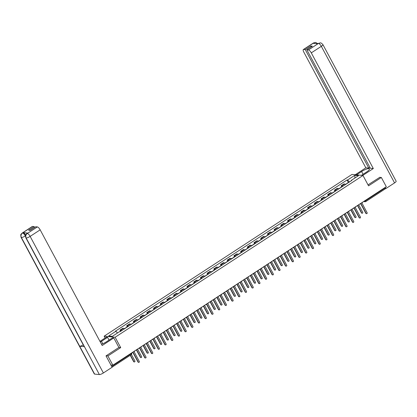 <?xml version="1.0" encoding="UTF-8"?>
<svg xmlns="http://www.w3.org/2000/svg" width="417" height="417" viewBox="0 0 417 417"><rect width="100%" height="100%" fill="white"/><g stroke="black" fill="none" stroke-linecap="round" stroke-linejoin="round"><path stroke-width="0.63" d="M105.126 337.994L104.151 336.18L115.144 337.249L362.988 175.479L368.545 185.841L381.346 177.486L386.304 186.727L112.856 365.209L107.899 355.967L120.701 347.611L115.144 337.249M362.988 175.479L352 174.41L104.151 336.18M110.912 365.021L112.856 365.209M106.142 355.795L107.899 355.967M381.346 177.486L379.585 177.314M384.938 187.624L385.131 187.978A1.084 0.354 56.9 0 1 385.282 188.849A1.084 0.354 56.9 0 1 385.188 188.865M345.511 184.538A2.497 0.818 -123.1 0 0 344.63 184.012L343.962 183.949L341.127 185.8L341.799 185.862A2.497 0.818 56.9 0 1 342.675 186.389M341.674 186.821L341.127 185.8M338.807 188.911A2.497 0.818 -123.1 0 0 337.932 188.39L337.259 188.322L334.424 190.173L335.096 190.241A2.497 0.818 56.9 0 1 335.972 190.762M334.971 191.195L334.424 190.173M332.109 193.285A2.497 0.818 -123.1 0 0 331.228 192.763L330.561 192.696L327.726 194.546L328.398 194.614A2.497 0.818 56.9 0 1 329.274 195.135M328.273 195.568L327.726 194.546M325.406 197.658A2.497 0.818 -123.1 0 0 324.53 197.137L323.858 197.069L321.022 198.919L321.695 198.987A2.497 0.818 56.9 0 1 322.57 199.508M321.57 199.941L321.022 198.919M318.708 202.037A2.497 0.818 -123.1 0 0 317.827 201.51L317.16 201.442L314.324 203.293L314.991 203.36A2.497 0.818 56.9 0 1 315.872 203.887M314.871 204.314L314.324 203.293M312.005 206.41A2.497 0.818 -123.1 0 0 311.129 205.883L310.457 205.816L307.621 207.666L308.293 207.734A2.497 0.818 56.9 0 1 309.169 208.26M308.168 208.688L307.621 207.666M305.307 210.783A2.497 0.818 -123.1 0 0 304.426 210.257L303.758 210.189L300.923 212.039L301.59 212.107A2.497 0.818 56.9 0 1 302.471 212.634M301.47 213.061L300.923 212.039M298.603 215.156A2.497 0.818 -123.1 0 0 297.728 214.63L297.055 214.562L294.22 216.413L294.892 216.48A2.497 0.818 56.9 0 1 295.768 217.007M294.767 217.434L294.22 216.413M291.905 219.53A2.497 0.818 -123.1 0 0 291.024 219.003L290.357 218.941L287.522 220.791L288.189 220.854A2.497 0.818 56.9 0 1 289.07 221.38M288.069 221.808L287.522 220.791M285.202 223.903A2.497 0.818 -123.1 0 0 284.326 223.376L283.654 223.314L280.818 225.164L281.491 225.227A2.497 0.818 56.9 0 1 282.366 225.753M281.366 226.186L280.818 225.164M278.504 228.276A2.497 0.818 -123.1 0 0 277.623 227.75L276.956 227.687L274.12 229.538L274.787 229.6A2.497 0.818 56.9 0 1 275.668 230.127M274.667 230.559L274.12 229.538M271.801 232.65A2.497 0.818 -123.1 0 0 270.925 232.123L270.252 232.06L267.417 233.911L268.089 233.973A2.497 0.818 56.9 0 1 268.965 234.5M267.964 234.933L267.417 233.911M265.103 237.023A2.497 0.818 -123.1 0 0 264.222 236.496L263.549 236.434L260.719 238.284L261.386 238.347A2.497 0.818 56.9 0 1 262.267 238.873M261.266 239.306L260.719 238.284M258.399 241.396A2.497 0.818 -123.1 0 0 257.524 240.87L256.851 240.807L254.016 242.658L254.688 242.72A2.497 0.818 56.9 0 1 255.564 243.247M254.563 243.679L254.016 242.658M251.696 245.769A2.497 0.818 -123.1 0 0 250.82 245.248L250.148 245.18L247.317 247.031L247.985 247.099A2.497 0.818 56.9 0 1 248.866 247.62M247.865 248.052L247.317 247.031M244.998 250.143A2.497 0.818 -123.1 0 0 244.117 249.621L243.45 249.554L240.614 251.404L241.287 251.472A2.497 0.818 56.9 0 1 242.162 251.993M241.162 252.426L240.614 251.404M238.295 254.516A2.497 0.818 -123.1 0 0 237.419 253.995L236.747 253.927L233.911 255.777L234.583 255.845A2.497 0.818 56.9 0 1 235.464 256.366M234.463 256.799L233.911 255.777M231.597 258.894A2.497 0.818 -123.1 0 0 230.716 258.368L230.048 258.3L227.213 260.151L227.885 260.218A2.497 0.818 56.9 0 1 228.761 260.745M227.76 261.172L227.213 260.151M224.893 263.268A2.497 0.818 -123.1 0 0 224.018 262.741L223.345 262.674L220.51 264.524L221.182 264.592A2.497 0.818 56.9 0 1 222.058 265.118M221.057 265.546L220.51 264.524M218.195 267.641A2.497 0.818 -123.1 0 0 217.314 267.115L216.647 267.047L213.812 268.897L214.479 268.965A2.497 0.818 56.9 0 1 215.36 269.491M214.359 269.919L213.812 268.897M211.492 272.014A2.497 0.818 -123.1 0 0 210.616 271.488L209.944 271.42L207.108 273.271L207.781 273.338A2.497 0.818 56.9 0 1 208.656 273.865M207.656 274.292L207.108 273.271M204.794 276.388A2.497 0.818 -123.1 0 0 203.913 275.861L203.246 275.799L200.41 277.649L201.077 277.712A2.497 0.818 56.9 0 1 201.958 278.238M200.958 278.671L200.41 277.649M198.091 280.761A2.497 0.818 -123.1 0 0 197.215 280.234L196.543 280.172L193.707 282.022L194.379 282.085A2.497 0.818 56.9 0 1 195.255 282.611M194.254 283.044L193.707 282.022M191.393 285.134A2.497 0.818 -123.1 0 0 190.512 284.608L189.844 284.545L187.009 286.396L187.676 286.458A2.497 0.818 56.9 0 1 188.557 286.985M187.556 287.417L187.009 286.396M184.689 289.507A2.497 0.818 -123.1 0 0 183.814 288.981L183.141 288.918L180.306 290.769L180.978 290.831A2.497 0.818 56.9 0 1 181.854 291.358M180.853 291.791L180.306 290.769M177.991 293.881A2.497 0.818 -123.1 0 0 177.11 293.354L176.443 293.292L173.608 295.142L174.275 295.205A2.497 0.818 56.9 0 1 175.156 295.731M174.155 296.164L173.608 295.142M171.288 298.254A2.497 0.818 -123.1 0 0 170.412 297.728L169.74 297.665L166.904 299.515L167.577 299.578A2.497 0.818 56.9 0 1 168.452 300.104M167.452 300.537L166.904 299.515M164.59 302.627A2.497 0.818 -123.1 0 0 163.709 302.106L163.037 302.038L160.206 303.889L160.873 303.957A2.497 0.818 56.9 0 1 161.754 304.478M160.753 304.91L160.206 303.889M157.887 307.001A2.497 0.818 -123.1 0 0 157.011 306.479L156.339 306.412L153.503 308.262L154.175 308.33A2.497 0.818 56.9 0 1 155.051 308.851M154.05 309.284L153.503 308.262M151.183 311.374A2.497 0.818 -123.1 0 0 150.308 310.853L149.635 310.785L146.805 312.635L147.472 312.703A2.497 0.818 56.9 0 1 148.353 313.224M147.352 313.657L146.805 312.635M144.485 315.752A2.497 0.818 -123.1 0 0 143.61 315.226L142.937 315.158L140.102 317.009L140.774 317.076A2.497 0.818 56.9 0 1 141.65 317.603M140.649 318.03L140.102 317.009M137.782 320.126A2.497 0.818 -123.1 0 0 136.906 319.599L136.234 319.531L133.398 321.382L134.071 321.45A2.497 0.818 56.9 0 1 134.952 321.976M133.951 322.404L133.398 321.382M131.084 324.499A2.497 0.818 -123.1 0 0 130.203 323.973L129.536 323.905L126.7 325.755L127.373 325.823A2.497 0.818 56.9 0 1 128.248 326.349M127.248 326.777L126.7 325.755M124.381 328.872A2.497 0.818 -123.1 0 0 123.505 328.346L122.833 328.278L119.997 330.128L120.669 330.196A2.497 0.818 56.9 0 1 121.545 330.723M120.544 331.15L119.997 330.128M349.441 181.974L347.569 180.035L354.789 175.328L358.479 175.687L351.265 180.394L351.291 180.769M347.569 180.035L347.053 179.988L115.363 331.213L115.879 331.265L108.66 335.977L112.355 336.337L119.57 331.624L120.086 331.677L351.781 180.446L351.265 180.394M118.881 347.434L120.701 347.611M348.377 182.448L347.053 179.988M115.879 331.265L117.516 332.964M354.789 175.328L354.924 178.007M359.756 204.059A1.084 0.99 95.6 0 0 360.309 203.903L360.867 203.538L366.136 213.363A0.625 0.568 95.6 0 0 367.106 213.368A0.625 0.568 95.6 0 0 367.122 212.717L361.852 202.891L362.409 202.526A1.084 0.99 95.6 0 0 362.8 202.068M366.428 213.629A0.625 0.568 -84.4 0 1 365.85 213.332L360.663 203.668M347.403 183.303A1.355 0.443 -123.1 0 0 347.111 183.272A1.355 0.443 -123.1 0 0 347.022 183.553M348.946 182.297A1.355 0.443 -123.1 0 0 348.659 182.265L347.111 183.272M357.697 205.399L361.737 212.936A0.625 0.568 95.6 0 0 362.712 212.941A0.625 0.568 95.6 0 0 362.727 212.289L358.756 204.888M346.673 183.782A1.355 0.443 -123.1 0 0 346.381 183.751L345.365 184.413M362.029 213.196A0.625 0.568 -84.4 0 1 361.45 212.905L357.499 205.529M353.053 208.432A1.084 0.99 95.6 0 0 353.606 208.276L354.163 207.911L359.433 217.737A0.625 0.568 95.6 0 0 360.408 217.742A0.625 0.568 95.6 0 0 360.424 217.09L355.154 207.265L355.711 206.9A1.084 0.99 95.6 0 0 356.102 206.441M359.725 218.002A0.625 0.568 -84.4 0 1 359.146 217.71L353.965 208.041M346.355 212.806A1.084 0.99 95.6 0 0 346.908 212.649L347.465 212.284L352.73 222.11A0.625 0.568 95.6 0 0 353.705 222.12A0.625 0.568 95.6 0 0 353.72 221.463L348.45 211.638L349.008 211.273A1.084 0.99 95.6 0 0 349.399 210.814M353.027 222.376A0.625 0.568 -84.4 0 1 352.448 222.084L347.262 212.415M361.471 175.333L366.559 172.012A6.109 1.47 -28.2 0 0 369.467 168.885A6.109 1.47 -28.2 0 0 361.612 171.533L356.525 174.848M362.738 175.458L373.319 168.546L370.364 168.26L306.844 49.795L308.481 49.957L318.552 43.368L317.879 43.785L313.151 43.321L313.678 42.941L303.644 49.487A3.258 1.069 -123.1 0 0 303.357 49.545A3.258 1.069 -123.1 0 0 303.821 52.146L365.845 167.816L368.8 168.108L369.9 167.394M355.263 174.728L365.845 167.816M373.319 168.546L311.296 52.87A3.258 1.069 -123.1 0 0 308.481 49.957M318.458 43.404L320.355 42.909C320.689 42.623 321.543 43.196 322.914 44.619L396.15 181.197A3.341 0.803 151.8 0 1 394.56 182.907L385.819 188.609L385.344 188.567M306.844 49.795L312.385 46.183L310.827 46.026L305.286 49.644L303.644 49.487M305.286 49.644L368.8 168.108M379.767 177.329L368.018 184.861M385.819 188.609L385.193 187.452M310.827 46.026L311.291 46.897M320.303 42.904L318.557 43.363M317.832 43.686L315.612 42.445L313.772 42.899M102.785 343.754L101.482 341.32A6.109 1.47 -28.2 0 0 100.367 342.107M101.513 344.249A6.109 1.47 -28.2 0 0 106.429 341.799L112.527 337.822L113.789 337.942L102.191 345.516L40.168 229.84L30.139 236.387L103.374 372.965L112.116 367.262L106.012 355.878L118.897 347.465L113.789 337.942M101.482 341.32L107.581 337.337L106.319 337.217L99.965 341.361M109.056 340.09L107.581 337.337M32.521 226.452L22.492 232.999A3.258 1.069 56.9 0 0 22.205 233.056L32.234 226.509A3.258 1.069 56.9 0 1 32.521 226.452L34.158 226.613L34.621 227.479M103.374 372.965A3.341 0.803 151.8 0 1 99.382 374.56L84.432 346.683A3.341 0.803 151.8 0 1 84.145 346.537L25.854 237.831A3.341 0.803 151.8 0 0 26.146 237.977C25.395 236.189 25.755 234.698 27.23 233.51L37.358 226.921A3.258 1.069 56.9 0 1 40.168 229.84M83.249 344.875A3.341 0.803 151.8 0 1 79.663 346.219L94.607 374.091L99.382 374.56M94.607 374.091A3.341 0.803 151.8 0 1 94.31 373.945L21.074 237.367A3.341 0.803 151.8 0 0 21.376 237.513C20.626 235.72 20.986 234.229 22.445 233.046L23.123 232.623A3.258 1.069 56.9 0 1 25.692 235.105M25.5 235.824L25.359 235.918A3.341 0.803 151.8 0 1 21.376 237.513L79.663 346.219L84.432 346.683L26.146 237.977A3.341 0.803 151.8 0 0 30.139 236.387A3.258 1.069 -123.1 0 0 27.324 233.468M34.158 226.613L28.617 230.226L30.175 230.382L35.716 226.765L37.358 226.921M27.85 233.087L27.564 233.145A3.258 1.069 56.9 0 1 27.85 233.087L23.123 232.623M25.473 236.131L25.359 235.918C24.41 234.271 23.472 233.296 22.544 233.004M340.699 187.681A1.355 0.443 -123.1 0 0 340.408 187.645A1.355 0.443 -123.1 0 0 340.324 187.926M342.248 186.67A1.355 0.443 -123.1 0 0 341.956 186.639L340.408 187.645M350.999 209.772L355.039 217.309A0.625 0.568 95.6 0 0 356.009 217.314A0.625 0.568 95.6 0 0 356.024 216.663L352.057 209.261M339.97 188.156A1.355 0.443 -123.1 0 0 339.678 188.124L338.667 188.786M355.331 217.575A0.625 0.568 -84.4 0 1 354.752 217.278L350.796 209.902M334.001 192.055A1.355 0.443 -123.1 0 0 333.709 192.018A1.355 0.443 -123.1 0 0 333.621 192.3M335.544 191.043A1.355 0.443 -123.1 0 0 335.258 191.012L333.709 192.018M344.296 214.145L348.336 221.682A0.625 0.568 95.6 0 0 349.31 221.688A0.625 0.568 95.6 0 0 349.326 221.036L345.354 213.64M333.272 192.529A1.355 0.443 -123.1 0 0 332.98 192.498L331.963 193.16M348.628 221.948A0.625 0.568 -84.4 0 1 348.049 221.651L344.098 214.281M339.652 217.179A1.084 0.99 95.6 0 0 340.204 217.022L340.762 216.658L346.032 226.483A0.625 0.568 95.6 0 0 347.007 226.494A0.625 0.568 95.6 0 0 347.017 225.837L341.752 216.011L342.31 215.646A1.084 0.99 95.6 0 0 342.701 215.188M346.324 226.749A0.625 0.568 -84.4 0 1 345.745 226.457L340.564 216.788M332.954 221.552A1.084 0.99 95.6 0 0 333.506 221.396L334.064 221.031L339.329 230.856A0.625 0.568 95.6 0 0 340.303 230.867A0.625 0.568 95.6 0 0 340.319 230.21L335.049 220.385L335.607 220.025A1.084 0.99 95.6 0 0 335.998 219.566M339.626 231.122A0.625 0.568 -84.4 0 1 339.047 230.83L333.861 221.161M326.25 225.925A1.084 0.99 95.6 0 0 326.803 225.769L327.361 225.404L332.63 235.23A0.625 0.568 95.6 0 0 333.605 235.24A0.625 0.568 95.6 0 0 333.616 234.583L328.351 224.763L328.909 224.398A1.084 0.99 95.6 0 0 329.294 223.939M332.922 235.496A0.625 0.568 -84.4 0 1 332.344 235.204L327.163 225.534M327.298 196.428A1.355 0.443 -123.1 0 0 327.006 196.391A1.355 0.443 -123.1 0 0 326.923 196.673M328.846 195.417A1.355 0.443 -123.1 0 0 328.554 195.385L327.006 196.391M337.593 218.518L341.632 226.056A0.625 0.568 95.6 0 0 342.607 226.061A0.625 0.568 95.6 0 0 342.623 225.409L338.656 218.013M326.568 196.902A1.355 0.443 -123.1 0 0 326.276 196.871L325.265 197.533M341.93 226.322A0.625 0.568 -84.4 0 1 341.351 226.024L337.395 218.654M320.6 200.801A1.355 0.443 -123.1 0 0 320.308 200.765A1.355 0.443 -123.1 0 0 320.22 201.046M322.143 199.79A1.355 0.443 -123.1 0 0 321.851 199.759L320.308 200.765M330.895 222.897L334.934 230.429A0.625 0.568 95.6 0 0 335.909 230.434A0.625 0.568 95.6 0 0 335.92 229.783L331.953 222.386M319.865 201.275A1.355 0.443 -123.1 0 0 319.578 201.244L318.562 201.906M335.226 230.695A0.625 0.568 -84.4 0 1 334.648 230.403L330.691 223.027M313.897 205.174A1.355 0.443 -123.1 0 0 313.605 205.143A1.355 0.443 -123.1 0 0 313.521 205.419M315.445 204.163A1.355 0.443 -123.1 0 0 315.153 204.132L313.605 205.143M324.191 227.27L328.231 234.802A0.625 0.568 95.6 0 0 329.206 234.813A0.625 0.568 95.6 0 0 329.221 234.156L325.255 226.759M313.167 205.649A1.355 0.443 -123.1 0 0 312.875 205.617L311.864 206.279M328.528 235.068A0.625 0.568 -84.4 0 1 327.95 234.776L323.993 227.401M319.552 230.299A1.084 0.99 95.6 0 0 320.105 230.142L320.663 229.777L325.927 239.603A0.625 0.568 95.6 0 0 326.902 239.613A0.625 0.568 95.6 0 0 326.918 238.962L321.648 229.136L322.205 228.771A1.084 0.99 95.6 0 0 322.596 228.313M326.219 239.869A0.625 0.568 -84.4 0 1 325.646 239.577L320.459 229.908M307.193 209.548A1.355 0.443 -123.1 0 0 306.907 209.516A1.355 0.443 -123.1 0 0 306.818 209.793M308.742 208.536A1.355 0.443 -123.1 0 0 308.45 208.505L306.907 209.516M317.493 231.643L321.533 239.176A0.625 0.568 95.6 0 0 322.508 239.186A0.625 0.568 95.6 0 0 322.518 238.529L318.552 231.133M306.464 210.022A1.355 0.443 -123.1 0 0 306.177 209.991L305.161 210.653M321.825 239.441A0.625 0.568 -84.4 0 1 321.246 239.149L317.29 231.774M312.849 234.672A1.084 0.99 95.6 0 0 313.402 234.516L313.959 234.151L319.229 243.976A0.625 0.568 95.6 0 0 320.199 243.987A0.625 0.568 95.6 0 0 320.214 243.335L314.95 233.51L315.507 233.145A1.084 0.99 95.6 0 0 315.893 232.686M319.521 244.242A0.625 0.568 -84.4 0 1 318.942 243.95L313.761 234.286M300.495 213.921A1.355 0.443 -123.1 0 0 300.204 213.89A1.355 0.443 -123.1 0 0 300.12 214.166M302.044 212.91A1.355 0.443 -123.1 0 0 301.752 212.878L300.204 213.89M310.79 236.017L314.83 243.549A0.625 0.568 95.6 0 0 315.805 243.559A0.625 0.568 95.6 0 0 315.82 242.903L311.853 235.506M299.766 214.395A1.355 0.443 -123.1 0 0 299.474 214.364L298.463 215.026M315.122 243.815A0.625 0.568 -84.4 0 1 314.548 243.523L310.592 236.147M306.151 239.045A1.084 0.99 95.6 0 0 306.698 238.889L307.261 238.524L312.526 248.35A0.625 0.568 95.6 0 0 313.501 248.36A0.625 0.568 95.6 0 0 313.516 247.708L308.246 237.883L308.804 237.518A1.084 0.99 95.6 0 0 309.195 237.059M312.818 248.615A0.625 0.568 -84.4 0 1 312.239 248.323L307.058 238.66M293.792 218.294A1.355 0.443 -123.1 0 0 293.505 218.263A1.355 0.443 -123.1 0 0 293.417 218.539M295.34 217.283A1.355 0.443 -123.1 0 0 295.048 217.252L293.505 218.263M304.092 240.39L308.132 247.922A0.625 0.568 95.6 0 0 309.101 247.933A0.625 0.568 95.6 0 0 309.117 247.281L305.15 239.879M293.062 218.774A1.355 0.443 -123.1 0 0 292.776 218.737L291.759 219.399M308.424 248.188A0.625 0.568 -84.4 0 1 307.845 247.896L303.889 240.52M299.448 243.419A1.084 0.99 95.6 0 0 300 243.262L300.558 242.903L305.828 252.728A0.625 0.568 95.6 0 0 306.797 252.733A0.625 0.568 95.6 0 0 306.813 252.082L301.548 242.256L302.106 241.891A1.084 0.99 95.6 0 0 302.492 241.433M306.12 252.989A0.625 0.568 -84.4 0 1 305.541 252.697L300.36 243.033M287.094 222.668A1.355 0.443 -123.1 0 0 286.802 222.636A1.355 0.443 -123.1 0 0 286.714 222.913M288.642 221.662A1.355 0.443 -123.1 0 0 288.35 221.625L286.802 222.636M297.389 244.763L301.428 252.295A0.625 0.568 95.6 0 0 302.403 252.306A0.625 0.568 95.6 0 0 302.419 251.654L298.452 244.253M286.364 223.147A1.355 0.443 -123.1 0 0 286.072 223.111L285.056 223.773M301.72 252.561A0.625 0.568 -84.4 0 1 301.142 252.269L297.191 244.894M292.75 247.792A1.084 0.99 95.6 0 0 293.297 247.641L293.86 247.276L299.125 257.101A0.625 0.568 95.6 0 0 300.099 257.107A0.625 0.568 95.6 0 0 300.115 256.455L294.845 246.629L295.403 246.265A1.084 0.99 95.6 0 0 295.794 245.806M299.416 257.362A0.625 0.568 -84.4 0 1 298.838 257.07L293.657 247.406M280.391 227.041A1.355 0.443 -123.1 0 0 280.104 227.01A1.355 0.443 -123.1 0 0 280.016 227.291M281.939 226.035A1.355 0.443 -123.1 0 0 281.647 225.998L280.104 227.01M290.691 249.137L294.73 256.669A0.625 0.568 95.6 0 0 295.7 256.679A0.625 0.568 95.6 0 0 295.716 256.028L291.749 248.626M279.661 227.52A1.355 0.443 -123.1 0 0 279.374 227.484L278.358 228.146M295.022 256.935A0.625 0.568 -84.4 0 1 294.444 256.643L290.487 249.267M286.046 252.165A1.084 0.99 95.6 0 0 286.599 252.014L287.157 251.649L292.426 261.475A0.625 0.568 95.6 0 0 293.396 261.48A0.625 0.568 95.6 0 0 293.412 260.828L288.147 251.003L288.705 250.638A1.084 0.99 95.6 0 0 289.09 250.179M292.718 261.74A0.625 0.568 -84.4 0 1 292.14 261.443L286.953 251.779M273.693 231.414A1.355 0.443 -123.1 0 0 273.401 231.383A1.355 0.443 -123.1 0 0 273.312 231.664M275.236 230.408A1.355 0.443 -123.1 0 0 274.949 230.372L273.401 231.383M283.987 253.51L288.027 261.042A0.625 0.568 95.6 0 0 289.002 261.052A0.625 0.568 95.6 0 0 289.017 260.401L285.051 252.999M272.963 231.894A1.355 0.443 -123.1 0 0 272.671 231.857L271.655 232.519M288.319 261.308A0.625 0.568 -84.4 0 1 287.74 261.016L283.789 253.64M279.343 256.544A1.084 0.99 95.6 0 0 279.896 256.387L280.453 256.022L285.723 265.848A0.625 0.568 95.6 0 0 286.698 265.853A0.625 0.568 95.6 0 0 286.714 265.202L281.444 255.376L282.001 255.011A1.084 0.99 95.6 0 0 282.392 254.552M286.015 266.114A0.625 0.568 -84.4 0 1 285.437 265.817L280.255 256.153M266.989 235.787A1.355 0.443 -123.1 0 0 266.703 235.756A1.355 0.443 -123.1 0 0 266.614 236.038M268.538 234.781A1.355 0.443 -123.1 0 0 268.246 234.745L266.703 235.756M277.289 257.883L281.329 265.421A0.625 0.568 95.6 0 0 282.299 265.426A0.625 0.568 95.6 0 0 282.314 264.774L278.347 257.372M266.26 236.267A1.355 0.443 -123.1 0 0 265.968 236.236L264.957 236.898M281.621 265.681A0.625 0.568 -84.4 0 1 281.042 265.389L277.086 258.014M272.645 260.917A1.084 0.99 95.6 0 0 273.198 260.761L273.755 260.396L279.025 270.221A0.625 0.568 95.6 0 0 279.995 270.226A0.625 0.568 95.6 0 0 280.01 269.575L274.74 259.749L275.303 259.384A1.084 0.99 95.6 0 0 275.689 258.926M279.317 270.487A0.625 0.568 -84.4 0 1 278.738 270.19L273.552 260.526M260.291 240.161A1.355 0.443 -123.1 0 0 260 240.129A1.355 0.443 -123.1 0 0 259.911 240.411M261.834 239.155A1.355 0.443 -123.1 0 0 261.548 239.123L260 240.129M270.586 262.257L274.626 269.794A0.625 0.568 95.6 0 0 275.601 269.799A0.625 0.568 95.6 0 0 275.616 269.147L271.649 261.746M259.562 240.64A1.355 0.443 -123.1 0 0 259.27 240.609L258.253 241.271M274.918 270.054A0.625 0.568 -84.4 0 1 274.339 269.763L270.388 262.387M265.942 265.29A1.084 0.99 95.6 0 0 266.494 265.134L267.052 264.769L272.322 274.594A0.625 0.568 95.6 0 0 273.297 274.6A0.625 0.568 95.6 0 0 273.312 273.948L268.042 264.123L268.6 263.758A1.084 0.99 95.6 0 0 268.991 263.299M272.614 274.86A0.625 0.568 -84.4 0 1 272.035 274.568L266.854 264.899M253.588 244.539A1.355 0.443 -123.1 0 0 253.296 244.503A1.355 0.443 -123.1 0 0 253.213 244.784M255.136 243.528A1.355 0.443 -123.1 0 0 254.844 243.497L253.296 244.503M263.888 266.63L267.928 274.167A0.625 0.568 95.6 0 0 268.897 274.172A0.625 0.568 95.6 0 0 268.913 273.521L264.946 266.119M252.858 245.014A1.355 0.443 -123.1 0 0 252.566 244.982L251.555 245.644M268.22 274.433A0.625 0.568 -84.4 0 1 267.641 274.136L263.685 266.76M259.244 269.663A1.084 0.99 95.6 0 0 259.796 269.507L260.354 269.142L265.624 278.968A0.625 0.568 95.6 0 0 266.593 278.978A0.625 0.568 95.6 0 0 266.609 278.321L261.339 268.496L261.902 268.131A1.084 0.99 95.6 0 0 262.288 267.672M265.916 279.234A0.625 0.568 -84.4 0 1 265.337 278.942L260.151 269.273M246.89 248.913A1.355 0.443 -123.1 0 0 246.598 248.876A1.355 0.443 -123.1 0 0 246.51 249.157M248.433 247.901A1.355 0.443 -123.1 0 0 248.146 247.87L246.598 248.876M257.185 271.003L261.224 278.54A0.625 0.568 95.6 0 0 262.199 278.546A0.625 0.568 95.6 0 0 262.215 277.894L258.243 270.497M246.16 249.387A1.355 0.443 -123.1 0 0 245.868 249.356L244.852 250.018M261.516 278.806A0.625 0.568 -84.4 0 1 260.938 278.509L256.987 271.139M252.54 274.037A1.084 0.99 95.6 0 0 253.093 273.88L253.651 273.516L258.921 283.341A0.625 0.568 95.6 0 0 259.895 283.351A0.625 0.568 95.6 0 0 259.911 282.695L254.641 272.869L255.199 272.504A1.084 0.99 95.6 0 0 255.59 272.046M259.212 283.607A0.625 0.568 -84.4 0 1 258.634 283.315L253.453 273.646M240.187 253.286A1.355 0.443 -123.1 0 0 239.895 253.249A1.355 0.443 -123.1 0 0 239.811 253.531M241.735 252.275A1.355 0.443 -123.1 0 0 241.443 252.243L239.895 253.249M250.487 275.376L254.526 282.914A0.625 0.568 95.6 0 0 255.496 282.919A0.625 0.568 95.6 0 0 255.512 282.267L251.545 274.871M239.457 253.76A1.355 0.443 -123.1 0 0 239.165 253.729L238.154 254.391M254.818 283.179A0.625 0.568 -84.4 0 1 254.24 282.882L250.283 275.512M245.842 278.41A1.084 0.99 95.6 0 0 246.395 278.254L246.953 277.889L252.217 287.714A0.625 0.568 95.6 0 0 253.192 287.725A0.625 0.568 95.6 0 0 253.208 287.068L247.938 277.242L248.496 276.883A1.084 0.99 95.6 0 0 248.886 276.424M252.514 287.98A0.625 0.568 -84.4 0 1 251.936 287.688L246.749 278.019M233.489 257.659A1.355 0.443 -123.1 0 0 233.197 257.623A1.355 0.443 -123.1 0 0 233.108 257.904M235.032 256.648A1.355 0.443 -123.1 0 0 234.745 256.617L233.197 257.623M243.783 279.755L247.823 287.287A0.625 0.568 95.6 0 0 248.798 287.292A0.625 0.568 95.6 0 0 248.813 286.641L244.842 279.244M232.759 258.133A1.355 0.443 -123.1 0 0 232.467 258.102L231.451 258.764M248.115 287.553A0.625 0.568 -84.4 0 1 247.536 287.261L243.585 279.885M239.139 282.783A1.084 0.99 95.6 0 0 239.692 282.627L240.249 282.262L245.519 292.088A0.625 0.568 95.6 0 0 246.494 292.098A0.625 0.568 95.6 0 0 246.504 291.441L241.24 281.621L241.797 281.256A1.084 0.99 95.6 0 0 242.188 280.797M245.811 292.353A0.625 0.568 -84.4 0 1 245.232 292.062L240.051 282.392M226.785 262.032A1.355 0.443 -123.1 0 0 226.494 262.001A1.355 0.443 -123.1 0 0 226.41 262.277M228.334 261.021A1.355 0.443 -123.1 0 0 228.042 260.99L226.494 262.001M237.08 284.128L241.12 291.66A0.625 0.568 95.6 0 0 242.095 291.671A0.625 0.568 95.6 0 0 242.11 291.014L238.143 283.617M226.056 262.507A1.355 0.443 -123.1 0 0 225.764 262.475L224.753 263.137M241.417 291.926A0.625 0.568 -84.4 0 1 240.838 291.634L236.882 284.258M232.441 287.157A1.084 0.99 95.6 0 0 232.994 287L233.551 286.635L238.816 296.461A0.625 0.568 95.6 0 0 239.791 296.471A0.625 0.568 95.6 0 0 239.806 295.82L234.536 285.994L235.094 285.629A1.084 0.99 95.6 0 0 235.485 285.171M239.113 296.727A0.625 0.568 -84.4 0 1 238.534 296.435L233.348 286.766M220.087 266.406A1.355 0.443 -123.1 0 0 219.795 266.374A1.355 0.443 -123.1 0 0 219.707 266.651M221.63 265.394A1.355 0.443 -123.1 0 0 221.338 265.363L219.795 266.374M230.382 288.501L234.422 296.034A0.625 0.568 95.6 0 0 235.397 296.044A0.625 0.568 95.6 0 0 235.407 295.387L231.44 287.991M219.352 266.88A1.355 0.443 -123.1 0 0 219.066 266.849L218.049 267.511M234.714 296.299A0.625 0.568 -84.4 0 1 234.135 296.007L230.179 288.632M225.738 291.53A1.084 0.99 95.6 0 0 226.29 291.374L226.848 291.009L232.118 300.834A0.625 0.568 95.6 0 0 233.093 300.845A0.625 0.568 95.6 0 0 233.103 300.193L227.838 290.368L228.396 290.003A1.084 0.99 95.6 0 0 228.782 289.544M232.41 301.1A0.625 0.568 -84.4 0 1 231.831 300.808L226.65 291.144M213.384 270.779A1.355 0.443 -123.1 0 0 213.092 270.748A1.355 0.443 -123.1 0 0 213.009 271.024M214.932 269.768A1.355 0.443 -123.1 0 0 214.64 269.736L213.092 270.748M223.679 292.875L227.718 300.407A0.625 0.568 95.6 0 0 228.693 300.417A0.625 0.568 95.6 0 0 228.709 299.76L224.742 292.364M212.654 271.253A1.355 0.443 -123.1 0 0 212.362 271.222L211.351 271.884M228.016 300.673A0.625 0.568 -84.4 0 1 227.437 300.381L223.481 293.005M219.04 295.903A1.084 0.99 95.6 0 0 219.592 295.747L220.15 295.382L225.415 305.208A0.625 0.568 95.6 0 0 226.389 305.218A0.625 0.568 95.6 0 0 226.405 304.566L221.135 294.741L221.693 294.376A1.084 0.99 95.6 0 0 222.084 293.917M225.706 305.473A0.625 0.568 -84.4 0 1 225.133 305.181L219.947 295.517M206.681 275.152A1.355 0.443 -123.1 0 0 206.394 275.121A1.355 0.443 -123.1 0 0 206.306 275.397M208.229 274.141A1.355 0.443 -123.1 0 0 207.937 274.11L206.394 275.121M216.981 297.248L221.02 304.78A0.625 0.568 95.6 0 0 221.995 304.791A0.625 0.568 95.6 0 0 222.006 304.139L218.039 296.737M205.951 275.632A1.355 0.443 -123.1 0 0 205.664 275.595L204.648 276.257M221.312 305.046A0.625 0.568 -84.4 0 1 220.734 304.754L216.777 297.378M212.336 300.276A1.084 0.99 95.6 0 0 212.889 300.12L213.447 299.76L218.716 309.586A0.625 0.568 95.6 0 0 219.686 309.591A0.625 0.568 95.6 0 0 219.702 308.94L214.437 299.114L214.995 298.749A1.084 0.99 95.6 0 0 215.38 298.291M219.008 309.847A0.625 0.568 -84.4 0 1 218.43 309.555L213.249 299.891M199.983 279.526A1.355 0.443 -123.1 0 0 199.691 279.494A1.355 0.443 -123.1 0 0 199.607 279.771M201.531 278.52A1.355 0.443 -123.1 0 0 201.239 278.483L199.691 279.494M210.277 301.621L214.317 309.153A0.625 0.568 95.6 0 0 215.292 309.164A0.625 0.568 95.6 0 0 215.308 308.512L211.341 301.11M199.253 280.005A1.355 0.443 -123.1 0 0 198.961 279.969L197.95 280.631M214.609 309.419A0.625 0.568 -84.4 0 1 214.036 309.127L210.079 301.752M205.638 304.65A1.084 0.99 95.6 0 0 206.186 304.499L206.749 304.134L212.013 313.959A0.625 0.568 95.6 0 0 212.988 313.965A0.625 0.568 95.6 0 0 213.004 313.313L207.734 303.487L208.292 303.123A1.084 0.99 95.6 0 0 208.682 302.664M212.305 314.22A0.625 0.568 -84.4 0 1 211.727 313.928L206.545 304.264M193.28 283.899A1.355 0.443 -123.1 0 0 192.993 283.868A1.355 0.443 -123.1 0 0 192.904 284.149M194.828 282.893A1.355 0.443 -123.1 0 0 194.536 282.856L192.993 283.868M203.579 305.995L207.619 313.527A0.625 0.568 95.6 0 0 208.589 313.537A0.625 0.568 95.6 0 0 208.604 312.886L204.638 305.484M192.55 284.378A1.355 0.443 -123.1 0 0 192.263 284.342L191.247 285.004M207.911 313.793A0.625 0.568 -84.4 0 1 207.332 313.501L203.376 306.125M198.935 309.023A1.084 0.99 95.6 0 0 199.488 308.872L200.045 308.507L205.315 318.333A0.625 0.568 95.6 0 0 206.285 318.338A0.625 0.568 95.6 0 0 206.3 317.686L201.036 307.861L201.593 307.496A1.084 0.99 95.6 0 0 201.979 307.037M205.607 318.598A0.625 0.568 -84.4 0 1 205.028 318.301L199.847 308.637M186.581 288.272A1.355 0.443 -123.1 0 0 186.29 288.241A1.355 0.443 -123.1 0 0 186.206 288.522M188.13 287.266A1.355 0.443 -123.1 0 0 187.838 287.23L186.29 288.241M196.876 310.368L200.916 317.9A0.625 0.568 95.6 0 0 201.891 317.91A0.625 0.568 95.6 0 0 201.906 317.259L197.939 309.857M185.852 288.752A1.355 0.443 -123.1 0 0 185.56 288.715L184.543 289.377M201.208 318.166A0.625 0.568 -84.4 0 1 200.629 317.874L196.678 310.498M192.237 313.402A1.084 0.99 95.6 0 0 192.784 313.245L193.347 312.88L198.612 322.706A0.625 0.568 95.6 0 0 199.587 322.711A0.625 0.568 95.6 0 0 199.602 322.06L194.332 312.234L194.89 311.869A1.084 0.99 95.6 0 0 195.281 311.41M198.904 322.972A0.625 0.568 -84.4 0 1 198.325 322.675L193.144 313.011M179.878 292.645A1.355 0.443 -123.1 0 0 179.591 292.614A1.355 0.443 -123.1 0 0 179.503 292.896M181.426 291.639A1.355 0.443 -123.1 0 0 181.134 291.603L179.591 292.614M190.178 314.741L194.218 322.278A0.625 0.568 95.6 0 0 195.187 322.284A0.625 0.568 95.6 0 0 195.203 321.632L191.236 314.23M179.148 293.125A1.355 0.443 -123.1 0 0 178.862 293.094L177.845 293.756M194.51 322.539A0.625 0.568 -84.4 0 1 193.931 322.247L189.975 314.871M185.534 317.775A1.084 0.99 95.6 0 0 186.086 317.618L186.644 317.254L191.914 327.079A0.625 0.568 95.6 0 0 192.883 327.084A0.625 0.568 95.6 0 0 192.899 326.433L187.634 316.607L188.192 316.242A1.084 0.99 95.6 0 0 188.578 315.784M192.206 327.345A0.625 0.568 -84.4 0 1 191.627 327.048L186.441 317.384M173.18 297.019A1.355 0.443 -123.1 0 0 172.888 296.987A1.355 0.443 -123.1 0 0 172.8 297.269M174.723 296.013A1.355 0.443 -123.1 0 0 174.436 295.981L172.888 296.987M183.475 319.114L187.514 326.652A0.625 0.568 95.6 0 0 188.489 326.657A0.625 0.568 95.6 0 0 188.505 326.005L184.538 318.604M172.45 297.498A1.355 0.443 -123.1 0 0 172.158 297.467L171.142 298.129M187.806 326.912A0.625 0.568 -84.4 0 1 187.228 326.62L183.277 319.245M178.83 322.148A1.084 0.99 95.6 0 0 179.383 321.992L179.941 321.627L185.211 331.452A0.625 0.568 95.6 0 0 186.185 331.458A0.625 0.568 95.6 0 0 186.201 330.806L180.931 320.981L181.489 320.616A1.084 0.99 95.6 0 0 181.88 320.157M185.502 331.718A0.625 0.568 -84.4 0 1 184.924 331.426L179.743 321.757M166.477 301.397A1.355 0.443 -123.1 0 0 166.19 301.361A1.355 0.443 -123.1 0 0 166.102 301.642M168.025 300.386A1.355 0.443 -123.1 0 0 167.733 300.355L166.19 301.361M176.777 323.488L180.816 331.025A0.625 0.568 95.6 0 0 181.786 331.03A0.625 0.568 95.6 0 0 181.802 330.379L177.835 322.977M165.747 301.872A1.355 0.443 -123.1 0 0 165.455 301.84L164.444 302.502M181.108 331.291A0.625 0.568 -84.4 0 1 180.53 330.994L176.573 323.618M172.132 326.521A1.084 0.99 95.6 0 0 172.685 326.365L173.243 326L178.512 335.826A0.625 0.568 95.6 0 0 179.482 335.836A0.625 0.568 95.6 0 0 179.498 335.179L174.228 325.354L174.791 324.989A1.084 0.99 95.6 0 0 175.176 324.53M178.804 336.092A0.625 0.568 -84.4 0 1 178.226 335.8L173.039 326.13M159.779 305.77A1.355 0.443 -123.1 0 0 159.487 305.734A1.355 0.443 -123.1 0 0 159.398 306.015M161.322 304.759A1.355 0.443 -123.1 0 0 161.035 304.728L159.487 305.734M170.073 327.861L174.113 335.398A0.625 0.568 95.6 0 0 175.088 335.404A0.625 0.568 95.6 0 0 175.104 334.752L171.137 327.355M159.049 306.245A1.355 0.443 -123.1 0 0 158.757 306.214L157.741 306.876M174.405 335.664A0.625 0.568 -84.4 0 1 173.826 335.367L169.875 327.997M165.429 330.895A1.084 0.99 95.6 0 0 165.982 330.738L166.539 330.373L171.809 340.199A0.625 0.568 95.6 0 0 172.784 340.209A0.625 0.568 95.6 0 0 172.8 339.553L167.53 329.727L168.087 329.362A1.084 0.99 95.6 0 0 168.478 328.904M172.101 340.465A0.625 0.568 -84.4 0 1 171.523 340.173L166.341 330.504M153.075 310.144A1.355 0.443 -123.1 0 0 152.789 310.107A1.355 0.443 -123.1 0 0 152.7 310.389M154.624 309.133A1.355 0.443 -123.1 0 0 154.332 309.101L152.789 310.107M163.375 332.234L167.415 339.772A0.625 0.568 95.6 0 0 168.385 339.777A0.625 0.568 95.6 0 0 168.4 339.125L164.434 331.729M152.346 310.618A1.355 0.443 -123.1 0 0 152.054 310.587L151.043 311.249M167.707 340.037A0.625 0.568 -84.4 0 1 167.128 339.74L163.172 332.37M158.731 335.268A1.084 0.99 95.6 0 0 159.284 335.112L159.841 334.747L165.111 344.572A0.625 0.568 95.6 0 0 166.081 344.583A0.625 0.568 95.6 0 0 166.096 343.926L160.826 334.1L161.389 333.741A1.084 0.99 95.6 0 0 161.775 333.282M165.403 344.838A0.625 0.568 -84.4 0 1 164.824 344.546L159.638 334.877M146.377 314.517A1.355 0.443 -123.1 0 0 146.086 314.481A1.355 0.443 -123.1 0 0 145.997 314.762M147.92 313.506A1.355 0.443 -123.1 0 0 147.634 313.475L146.086 314.481M156.672 336.613L160.712 344.145A0.625 0.568 95.6 0 0 161.687 344.15A0.625 0.568 95.6 0 0 161.702 343.499L157.735 336.102M145.648 314.991A1.355 0.443 -123.1 0 0 145.356 314.96L144.339 315.622M161.004 344.411A0.625 0.568 -84.4 0 1 160.425 344.119L156.474 336.743M152.028 339.641A1.084 0.99 95.6 0 0 152.58 339.485L153.138 339.12L158.408 348.946A0.625 0.568 95.6 0 0 159.383 348.956A0.625 0.568 95.6 0 0 159.398 348.299L154.128 338.479L154.686 338.114A1.084 0.99 95.6 0 0 155.077 337.655M158.7 349.211A0.625 0.568 -84.4 0 1 158.121 348.92L152.94 339.25M139.674 318.89A1.355 0.443 -123.1 0 0 139.382 318.859A1.355 0.443 -123.1 0 0 139.299 319.135M141.222 317.879A1.355 0.443 -123.1 0 0 140.93 317.848L139.382 318.859M149.974 340.986L154.014 348.518A0.625 0.568 95.6 0 0 154.983 348.529A0.625 0.568 95.6 0 0 154.999 347.872L151.032 340.475M138.944 319.365A1.355 0.443 -123.1 0 0 138.653 319.333L137.641 319.995M154.306 348.784A0.625 0.568 -84.4 0 1 153.727 348.492L149.771 341.116M145.33 344.015A1.084 0.99 95.6 0 0 145.882 343.858L146.44 343.493L151.71 353.319A0.625 0.568 95.6 0 0 152.679 353.329A0.625 0.568 95.6 0 0 152.695 352.678L147.425 342.852L147.983 342.487A1.084 0.99 95.6 0 0 148.374 342.029M152.002 353.585A0.625 0.568 -84.4 0 1 151.423 353.293L146.237 343.624M132.976 323.264A1.355 0.443 -123.1 0 0 132.684 323.232A1.355 0.443 -123.1 0 0 132.596 323.509M134.519 322.252A1.355 0.443 -123.1 0 0 134.232 322.221L132.684 323.232M143.271 345.359L147.31 352.891A0.625 0.568 95.6 0 0 148.285 352.902A0.625 0.568 95.6 0 0 148.301 352.245L144.329 344.849M132.246 323.738A1.355 0.443 -123.1 0 0 131.954 323.707L130.938 324.369M147.602 353.157A0.625 0.568 -84.4 0 1 147.024 352.865L143.073 345.49M138.626 348.388A1.084 0.99 95.6 0 0 139.179 348.231L139.737 347.867L145.007 357.692A0.625 0.568 95.6 0 0 145.981 357.703A0.625 0.568 95.6 0 0 145.997 357.051L140.727 347.225L141.285 346.861A1.084 0.99 95.6 0 0 141.676 346.402M145.298 357.958A0.625 0.568 -84.4 0 1 144.72 357.666L139.539 348.002M126.273 327.637A1.355 0.443 -123.1 0 0 125.981 327.606A1.355 0.443 -123.1 0 0 125.898 327.882M127.821 326.626A1.355 0.443 -123.1 0 0 127.529 326.594L125.981 327.606M136.573 349.733L140.612 357.265A0.625 0.568 95.6 0 0 141.582 357.275A0.625 0.568 95.6 0 0 141.598 356.618L137.631 349.222M125.543 328.111A1.355 0.443 -123.1 0 0 125.251 328.08L124.24 328.742M140.904 357.531A0.625 0.568 -84.4 0 1 140.326 357.239L136.369 349.863M131.928 352.761A1.084 0.99 95.6 0 0 132.481 352.605L133.039 352.24L138.303 362.065A0.625 0.568 95.6 0 0 139.278 362.076A0.625 0.568 95.6 0 0 139.294 361.424L134.024 351.599L134.582 351.234A1.084 0.99 95.6 0 0 134.972 350.775M138.6 362.331A0.625 0.568 -84.4 0 1 138.022 362.039L132.835 352.375M121.118 330.999A1.355 0.443 -123.1 0 0 120.831 330.968L119.788 331.645M130.448 355.18L133.909 361.638A0.625 0.568 95.6 0 0 134.884 361.648A0.625 0.568 95.6 0 0 134.9 360.997L131.428 354.523M134.201 361.904A0.625 0.568 -84.4 0 1 133.622 361.612L130.245 355.31M364.166 201.176L364.369 201.197A1.084 0.261 -28.2 0 0 365.673 200.681L385.131 187.978M364.312 201.083L364.369 201.197A1.084 0.99 -84.4 0 0 365.125 201.719A1.084 1.084 0 0 0 365.824 201.547A1.084 0.354 -123.1 0 0 365.673 200.681L365.48 200.322M127.373 325.823L130.203 323.973M134.071 321.45L136.906 319.599M140.774 317.076L143.61 315.226M147.472 312.703L150.308 310.853M154.175 308.33L157.011 306.479M160.873 303.957L163.709 302.106M167.577 299.578L170.412 297.728M174.275 295.205L177.11 293.354M180.978 290.831L183.814 288.981M187.676 286.458L190.512 284.608M194.379 282.085L197.215 280.234M201.077 277.712L203.913 275.861M207.781 273.338L210.616 271.488M214.479 268.965L217.314 267.115M221.182 264.592L224.018 262.741M227.885 260.218L230.716 258.368M234.583 255.845L237.419 253.995M241.287 251.472L244.117 249.621M247.985 247.099L250.82 245.248M254.688 242.72L257.524 240.87M261.386 238.347L264.222 236.496M268.089 233.973L270.925 232.123M274.787 229.6L277.623 227.75M281.491 225.227L284.326 223.376M288.189 220.854L291.024 219.003M294.892 216.48L297.728 214.63M301.59 212.107L304.426 210.257M308.293 207.734L311.129 205.883M314.991 203.36L317.827 201.51M321.695 198.987L324.53 197.137M328.398 194.614L331.228 192.763M335.096 190.241L337.932 188.39M341.799 185.862L344.63 184.012M120.669 330.196L123.505 328.346M359.016 204.538A1.084 1.084 0 0 1 358.052 205.169A1.084 0.99 95.6 0 0 358.531 205.013M352.318 208.912A1.084 1.084 0 0 1 351.354 209.542A1.084 0.99 95.6 0 0 351.828 209.386M345.615 213.285A1.084 1.084 0 0 1 344.651 213.916A1.084 0.99 95.6 0 0 345.13 213.759M338.917 217.658A1.084 1.084 0 0 1 337.947 218.289A1.084 0.99 95.6 0 0 338.427 218.133M332.213 222.032A1.084 1.084 0 0 1 331.249 222.662A1.084 0.99 95.6 0 0 331.729 222.506M325.515 226.405A1.084 1.084 0 0 1 324.546 227.036A1.084 0.99 95.6 0 0 325.025 226.879M318.812 230.783A1.084 1.084 0 0 1 317.848 231.409A1.084 0.99 95.6 0 0 318.322 231.253M311.15 235.782A1.084 0.99 95.6 0 0 311.624 235.626M305.411 239.53A1.084 1.084 0 0 1 304.446 240.156A1.084 0.99 95.6 0 0 304.921 239.999M297.748 244.529A1.084 0.99 95.6 0 0 298.223 244.372M292.009 248.277A1.084 1.084 0 0 1 291.045 248.907A1.084 0.99 95.6 0 0 291.519 248.751M285.306 252.65A1.084 1.084 0 0 1 284.342 253.281A1.084 0.99 95.6 0 0 284.821 253.124M278.608 257.023A1.084 1.084 0 0 1 277.644 257.654A1.084 0.99 95.6 0 0 278.118 257.498M271.905 261.396A1.084 1.084 0 0 1 270.941 262.027A1.084 0.99 95.6 0 0 271.42 261.871M265.207 265.77A1.084 1.084 0 0 1 264.242 266.4A1.084 0.99 95.6 0 0 264.717 266.244M258.504 270.143A1.084 1.084 0 0 1 257.539 270.774A1.084 0.99 95.6 0 0 258.019 270.617M251.805 274.516A1.084 1.084 0 0 1 250.841 275.147A1.084 0.99 95.6 0 0 251.315 274.991M245.102 278.89A1.084 1.084 0 0 1 244.138 279.52A1.084 0.99 95.6 0 0 244.617 279.364M238.404 283.263A1.084 1.084 0 0 1 237.435 283.894A1.084 0.99 95.6 0 0 237.914 283.737M231.701 287.641A1.084 1.084 0 0 1 230.737 288.267A1.084 0.99 95.6 0 0 231.216 288.111M225.003 292.015A1.084 1.084 0 0 1 224.033 292.64A1.084 0.99 95.6 0 0 224.513 292.484M218.299 296.388A1.084 1.084 0 0 1 217.335 297.013A1.084 0.99 95.6 0 0 217.81 296.857M211.596 300.761A1.084 1.084 0 0 1 210.632 301.392A1.084 0.99 95.6 0 0 211.111 301.23M204.898 305.135A1.084 1.084 0 0 1 203.934 305.765A1.084 0.99 95.6 0 0 204.408 305.609M198.195 309.508A1.084 1.084 0 0 1 197.231 310.139A1.084 0.99 95.6 0 0 197.71 309.982M191.497 313.881A1.084 1.084 0 0 1 190.533 314.512A1.084 0.99 95.6 0 0 191.007 314.355M183.834 318.885A1.084 0.99 95.6 0 0 184.309 318.729M178.095 322.628A1.084 1.084 0 0 1 177.131 323.258A1.084 0.99 95.6 0 0 177.606 323.102M171.392 327.001A1.084 1.084 0 0 1 170.428 327.632A1.084 0.99 95.6 0 0 170.907 327.475M164.694 331.374A1.084 1.084 0 0 1 163.73 332.005A1.084 0.99 95.6 0 0 164.204 331.849M157.991 335.748A1.084 1.084 0 0 1 157.027 336.378A1.084 0.99 95.6 0 0 157.506 336.222M151.293 340.121A1.084 1.084 0 0 1 150.328 340.752A1.084 0.99 95.6 0 0 150.803 340.595M144.59 344.499A1.084 1.084 0 0 1 143.625 345.125A1.084 0.99 95.6 0 0 144.105 344.968M137.891 348.873A1.084 1.084 0 0 1 136.922 349.498A1.084 0.99 95.6 0 0 137.401 349.342M130.948 353.402L131.141 353.762A1.084 0.261 -28.2 0 0 131.657 353.204L131.553 353.006M111.683 366.46L131.141 353.762A1.084 0.354 -123.1 0 1 131.292 354.627A1.084 1.084 0 0 0 131.657 353.204M131.199 354.648A1.084 0.354 -123.1 0 0 131.292 354.627L112.069 367.174M363.572 201.567L365.125 201.719A1.084 0.99 -84.4 0 0 365.73 201.567A1.084 0.354 -123.1 0 0 365.824 201.547L385.282 188.849M366.136 213.363L365.85 213.332M361.45 212.905L361.737 212.936M359.433 217.737L359.146 217.71M352.73 222.11L352.448 222.084M394.56 182.907L321.325 46.329L311.296 52.87M363.087 174.28L361.612 171.533M322.914 44.619A3.341 0.803 151.8 0 1 321.325 46.329A3.258 1.069 -123.1 0 0 318.51 43.41M303.357 49.545L313.391 42.998A3.258 1.069 56.9 0 1 313.678 42.941M314.699 43.472L313.73 42.946M354.752 217.278L355.039 217.309M348.049 221.651L348.336 221.682M346.032 226.483L345.745 226.457M339.329 230.856L339.047 230.83M332.63 235.23L332.344 235.204M341.351 226.024L341.632 226.056M334.648 230.403L334.934 230.429M327.95 234.776L328.231 234.802M325.927 239.603L325.646 239.577M321.246 239.149L321.533 239.176M319.229 243.976L318.942 243.95M314.548 243.523L314.83 243.549M312.526 248.35L312.239 248.323M307.845 247.896L308.132 247.922M305.828 252.728L305.541 252.697M301.142 252.269L301.428 252.295M299.125 257.101L298.838 257.07M294.444 256.643L294.73 256.669M292.426 261.475L292.14 261.443M287.74 261.016L288.027 261.042M285.723 265.848L285.437 265.817M281.042 265.389L281.329 265.421M279.025 270.221L278.738 270.19M274.339 269.763L274.626 269.794M272.322 274.594L272.035 274.568M267.641 274.136L267.928 274.167M265.624 278.968L265.337 278.942M260.938 278.509L261.224 278.54M258.921 283.341L258.634 283.315M254.24 282.882L254.526 282.914M252.217 287.714L251.936 287.688M247.536 287.261L247.823 287.287M245.519 292.088L245.232 292.062M240.838 291.634L241.12 291.66M238.816 296.461L238.534 296.435M234.135 296.007L234.422 296.034M232.118 300.834L231.831 300.808M227.437 300.381L227.718 300.407M225.415 305.208L225.133 305.181M220.734 304.754L221.02 304.78M218.716 309.586L218.43 309.555M214.036 309.127L214.317 309.153M212.013 313.959L211.727 313.928M207.332 313.501L207.619 313.527M205.315 318.333L205.028 318.301M200.629 317.874L200.916 317.9M198.612 322.706L198.325 322.675M193.931 322.247L194.218 322.278M191.914 327.079L191.627 327.048M187.228 326.62L187.514 326.652M185.211 331.452L184.924 331.426M180.53 330.994L180.816 331.025M178.512 335.826L178.226 335.8M173.826 335.367L174.113 335.398M171.809 340.199L171.523 340.173M167.128 339.74L167.415 339.772M165.111 344.572L164.824 344.546M160.425 344.119L160.712 344.145M158.408 348.946L158.121 348.92M153.727 348.492L154.014 348.518M151.71 353.319L151.423 353.293M147.024 352.865L147.31 352.891M145.007 357.692L144.72 357.666M140.326 357.239L140.612 357.265M138.303 362.065L138.022 362.039M133.622 361.612L133.909 361.638M311.145 235.782A1.084 1.084 0 0 0 312.109 235.157M297.743 244.534A1.084 1.084 0 0 0 298.708 243.903M183.829 318.885A1.084 1.084 0 0 0 184.794 318.254M366.569 213.66L366.282 213.634M361.883 213.207L362.17 213.233M359.866 218.034L359.579 218.008M353.168 222.407L352.881 222.381M318.171 43.462L317.707 43.769M313.391 42.998L315.56 42.44M22.205 233.056L21.152 234.145C20.714 234.073 20.688 235.146 21.074 237.367M26.985 233.525C25.646 234.286 25.27 235.725 25.854 237.831M355.185 217.58L355.472 217.606M348.482 221.953L348.768 221.98M346.464 226.78L346.178 226.754M339.766 231.159L339.48 231.127M333.063 235.532L332.776 235.501M341.784 226.327L342.07 226.353M335.08 230.7L335.367 230.726M328.382 235.073L328.669 235.099M326.36 239.905L326.078 239.874M321.679 239.447L321.966 239.473M319.662 244.279L319.375 244.247M314.981 243.82L315.262 243.851M312.958 248.652L312.677 248.621M308.278 248.193L308.564 248.224M306.26 253.025L305.974 252.999M301.58 252.566L301.861 252.598M299.557 257.398L299.276 257.372M294.876 256.94L295.163 256.971M292.859 261.772L292.572 261.746M288.178 261.313L288.46 261.344M286.156 266.145L285.869 266.119M281.475 265.692L281.762 265.718M279.458 270.518L279.171 270.492M274.772 270.065L275.058 270.091M272.754 274.892L272.468 274.866M268.074 274.438L268.36 274.464M266.056 279.265L265.77 279.239M261.37 278.811L261.657 278.837M259.353 283.638L259.066 283.612M254.672 283.185L254.959 283.211M252.655 288.017L252.368 287.985M247.969 287.558L248.256 287.584M245.952 292.39L245.665 292.359M241.271 291.931L241.558 291.957M239.254 296.763L238.967 296.732M234.568 296.305L234.854 296.331M232.55 301.137L232.264 301.105M227.87 300.678L228.156 300.709M225.852 305.51L225.566 305.479M221.166 305.051L221.453 305.082M219.149 309.883L218.862 309.857M214.468 309.424L214.755 309.456M212.446 314.256L212.164 314.23M207.765 313.798L208.052 313.829M205.748 318.63L205.461 318.604M201.067 318.171L201.348 318.202M199.045 323.003L198.763 322.977M194.364 322.549L194.65 322.576M192.346 327.376L192.06 327.35M187.666 326.923L187.947 326.949M185.643 331.75L185.357 331.724M180.962 331.296L181.249 331.322M178.945 336.123L178.658 336.097M174.259 335.669L174.546 335.695M172.242 340.496L171.955 340.47M167.561 340.043L167.848 340.069M165.544 344.875L165.257 344.843M160.858 344.416L161.144 344.442M158.841 349.248L158.554 349.217M154.16 348.789L154.446 348.815M152.142 353.621L151.856 353.59M147.456 353.163L147.743 353.189M145.439 357.994L145.152 357.963M140.758 357.536L141.045 357.567M138.741 362.368L138.454 362.337M134.055 361.909L134.342 361.94"/></g></svg>
